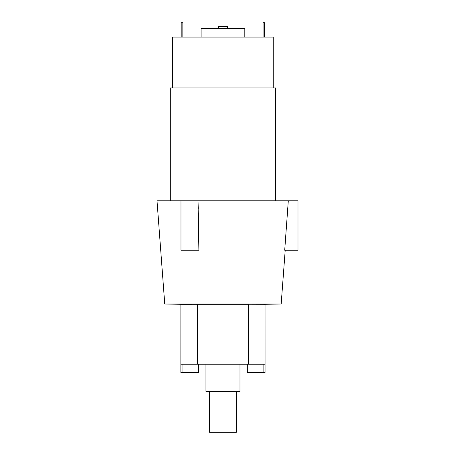 <?xml version="1.0" encoding="UTF-8"?>
<svg xmlns="http://www.w3.org/2000/svg" width="455" height="455" viewBox="0 0 455 455"><rect width="100%" height="100%" fill="white"/><g stroke="black" fill="none" stroke-linecap="round" stroke-linejoin="round"><path stroke-width="0.68" d="M209.527 391.414L209.527 432.25L236.395 432.25L236.395 391.414L236.395 432.25L209.527 432.25L209.527 391.414M287.378 213.31L288.305 200.792L297.991 200.792L157.009 200.792L164.75 304.003L180.868 304.298L180.857 372.497L198.607 372.497L198.607 364.188L198.607 372.497L180.857 372.497L180.857 364.188L265.055 364.188L265.055 304.298L281.173 304.003L285.205 250.222L297.991 250.222L284.711 250.222L288.305 200.792L198.022 200.792L198.88 250.222L180.971 250.222L180.971 200.792L157.009 200.792L164.75 304.003L281.173 304.003L164.75 304.003L265.055 304.298L265.066 372.497L263.854 372.497L265.066 372.497M227.329 28.699L227.329 26.549L218.593 26.549L218.593 28.699L218.593 26.549L227.329 26.549L227.329 28.699M244.813 37.077L244.813 28.699L201.11 28.699L201.11 37.077L201.11 28.699L244.813 28.699L244.813 37.077M273.222 87.946L273.222 37.077L172.701 37.077L172.701 87.946L172.701 37.077L273.222 37.077L273.222 87.946M275.622 200.792L275.622 87.946L170.301 87.946L170.301 200.792L170.301 87.946L275.622 87.946L275.622 200.792M198.784 235.878L198.88 249.926M198.255 208.618L198.022 200.792L180.971 200.792L180.971 250.222L198.88 250.222L198.022 200.792M239.978 391.414L239.978 364.188L239.978 391.414L205.944 391.414L239.978 391.414M205.944 364.188L205.944 391.414L205.944 364.188M180.868 304.298L248.322 304.287L248.322 364.188L264.787 364.188M260.652 304.293L265.009 304.298M181.136 364.188L197.601 364.188L197.601 304.287L197.601 364.188L248.322 364.188L248.322 304.287M195.809 304.287L185.265 304.293M265.055 304.298L281.173 304.003M284.711 250.204L286.479 225.543M198.716 230.384L198.374 213.15M288.305 200.792L287.389 213.15M284.711 250.222L297.991 250.222L297.991 200.792M180.971 250.222L198.88 250.222M182.842 37.077L182.842 22.75L181.192 22.75L181.192 37.077L181.192 22.75L182.842 22.75L182.842 37.077M264.514 37.077L264.514 22.75L263.081 22.75L263.081 37.077L263.081 22.75L264.514 22.75L264.514 37.077M182.068 372.497L182.068 364.188L182.068 372.497M247.315 364.188L247.315 372.497L263.854 372.497L247.315 372.497L247.315 364.188M263.854 364.188L263.854 372.497L263.854 364.188"/></g></svg>
